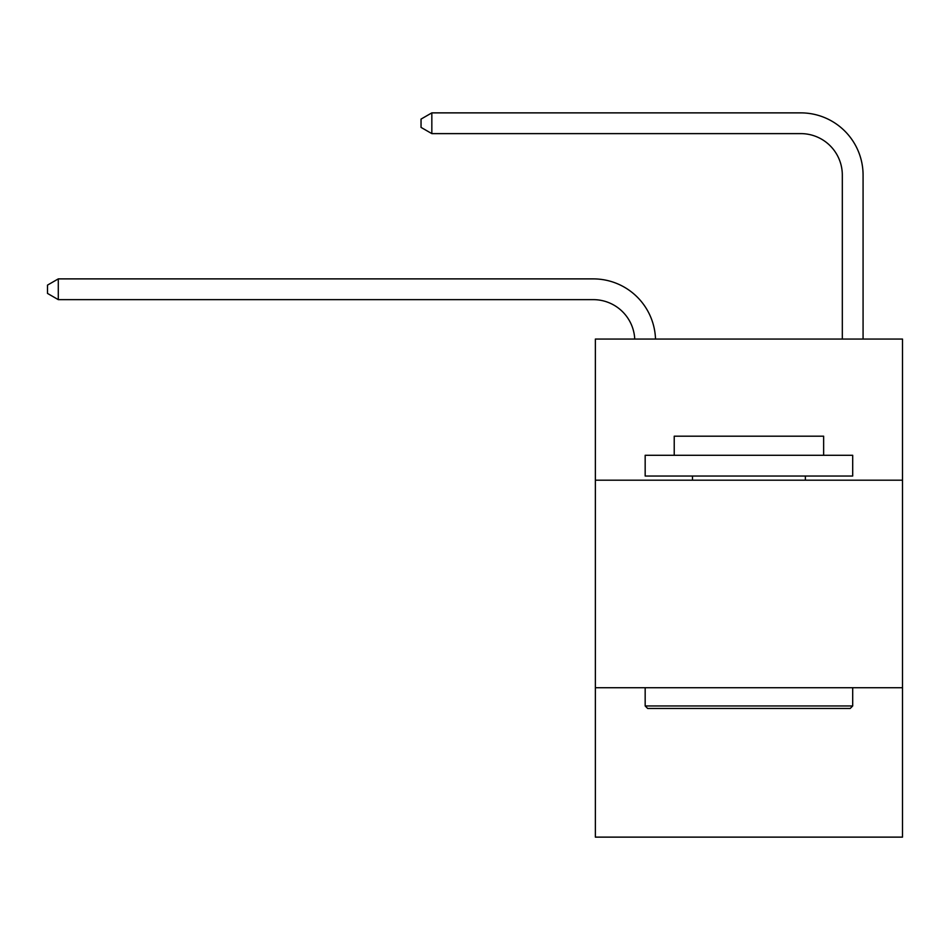 <?xml version="1.0" encoding="UTF-8"?>
<svg xmlns="http://www.w3.org/2000/svg" width="950" height="950" viewBox="0 0 950 950"><rect width="100%" height="100%" fill="white"/><g stroke="black" fill="none" stroke-linecap="round" stroke-linejoin="round"><path stroke-width="1.43" d="M902.5 480.189L902.5 339.067L595.365 339.067L595.365 480.189L902.5 480.189L902.5 837.128L595.365 837.128L595.365 480.189M902.5 687.717L595.365 687.717M593.287 299.642A41.503 41.503 0 0 1 634.742 339.067A41.503 41.503 0 0 0 593.287 299.642A41.503 41.503 0 0 1 634.742 339.067A41.503 41.503 0 0 0 593.287 299.642A41.503 41.503 0 0 1 634.742 339.067A41.503 41.503 0 0 0 593.287 299.642A41.503 41.503 0 0 1 634.742 339.067A41.503 41.503 0 0 0 593.287 299.642A41.503 41.503 0 0 1 634.742 339.067A41.503 41.503 0 0 0 593.287 299.642A41.503 41.503 0 0 1 634.742 339.067A41.503 41.503 0 0 0 593.287 299.642A41.503 41.503 0 0 1 634.742 339.067A41.503 41.503 0 0 0 593.287 299.642A41.503 41.503 0 0 1 634.742 339.067A41.503 41.503 0 0 0 593.287 299.642A41.503 41.503 0 0 1 634.742 339.067A41.503 41.503 0 0 0 593.287 299.642A41.503 41.503 0 0 1 634.742 339.067A41.503 41.503 0 0 0 593.287 299.642A41.503 41.503 0 0 1 634.742 339.067A41.503 41.503 0 0 0 593.287 299.642A41.503 41.503 0 0 1 634.742 339.067A41.503 41.503 0 0 0 593.287 299.642L58.294 299.642L47.5 293.419L47.5 285.119L58.294 278.884L593.287 278.884A62.261 62.261 0 0 1 655.512 339.067M842.318 339.067L842.318 175.132A41.503 41.503 0 0 0 800.814 133.618L431.834 133.618L421.04 127.395L421.04 119.094L431.834 112.872L800.814 112.872A62.261 62.261 0 0 1 863.075 175.132L863.075 339.067M58.294 299.642L58.294 278.884L593.287 278.884M842.318 175.132A41.503 41.503 0 0 0 800.814 133.618A41.503 41.503 0 0 1 842.318 175.132A41.503 41.503 0 0 0 800.814 133.618A41.503 41.503 0 0 1 842.318 175.132A41.503 41.503 0 0 0 800.814 133.618A41.503 41.503 0 0 1 842.318 175.132A41.503 41.503 0 0 0 800.814 133.618A41.503 41.503 0 0 1 842.318 175.132A41.503 41.503 0 0 0 800.814 133.618A41.503 41.503 0 0 1 842.318 175.132A41.503 41.503 0 0 0 800.814 133.618A41.503 41.503 0 0 1 842.318 175.132A41.503 41.503 0 0 0 800.814 133.618A41.503 41.503 0 0 1 842.318 175.132A41.503 41.503 0 0 0 800.814 133.618A41.503 41.503 0 0 1 842.318 175.132A41.503 41.503 0 0 0 800.814 133.618A41.503 41.503 0 0 1 842.318 175.132A41.503 41.503 0 0 0 800.814 133.618A41.503 41.503 0 0 1 842.318 175.132A41.503 41.503 0 0 0 800.814 133.618A41.503 41.503 0 0 1 842.318 175.132A41.503 41.503 0 0 0 800.814 133.618M431.834 133.618L431.834 112.872L800.814 112.872M647.663 708.462L645.169 705.969L852.696 705.969L850.203 708.462L647.663 708.462M852.696 455.287L852.696 476.033L645.169 476.033L645.169 455.287L852.696 455.287M674.227 455.287L674.227 436.192L823.638 436.192L823.638 455.287M852.696 687.717L852.696 705.969M645.169 687.717L645.169 705.969M805.374 476.033L805.374 480.189M692.491 476.033L692.491 480.189"/></g></svg>
